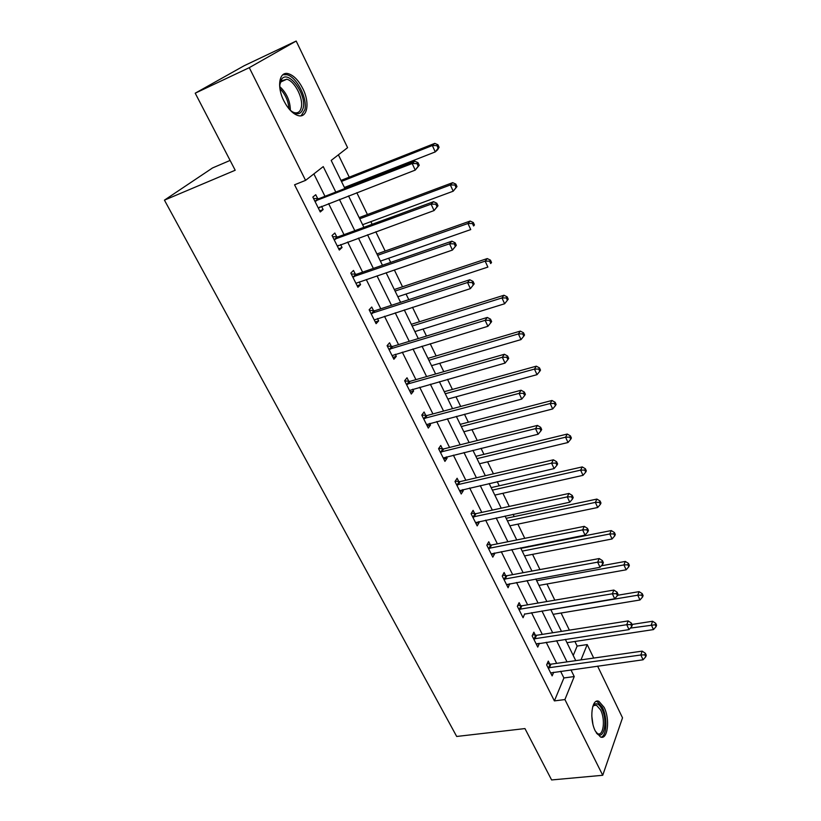 <?xml version="1.0" encoding="UTF-8"?>
<svg xmlns="http://www.w3.org/2000/svg" width="821" height="821" viewBox="0 0 821 821"><rect width="100%" height="100%" fill="white"/><g stroke="black" fill="none" stroke-linecap="round" stroke-linejoin="round"><path stroke-width="1.23" d="M595.379 731.152C589.068 719.237 591.787 697.696 598.94 701.38L604.092 707.312C610.249 719.011 607.745 740.542 600.438 736.95L595.379 731.152M283.881 100.88C276.431 86.482 279.314 70.698 288.571 73.777C293.939 75.583 298.7 80.55 302.857 88.689C310.102 102.892 307.393 118.614 297.961 115.535C292.758 113.78 288.058 108.895 283.881 100.88M230.106 160.423L212.526 167.956L164.436 200.15L456.692 736.468L524.958 728.576L551.609 779.95L602.727 775.281L564.91 699.564L574.238 676.555L570.923 669.833M164.436 200.15L235.196 170.245L195.213 93.194L244.206 65.711L296.176 41.05L347.591 147.667L331.191 160.423L344.923 188.512M573.232 655.486L577.132 646.076L574.905 641.488M569.384 630.138L561.071 613.02M554.822 600.172L546.96 583.988M539.951 569.579L532.562 554.36M528.898 546.817L528.621 546.252M524.773 538.33L517.877 524.137M514.223 516.625L513.094 514.305M509.266 506.424L502.883 493.298M499.25 485.806L497.239 481.67M493.421 473.82L487.582 461.813M483.959 454.362L481.034 448.317M477.237 440.508L471.962 429.66M468.36 422.251L464.46 414.236M460.694 406.467L456.004 396.83M452.422 389.462L447.527 379.374M443.771 371.656L439.717 363.303M436.156 355.975L430.204 343.732M426.479 336.066L423.061 329.036M419.521 321.76L412.481 307.27M408.786 299.655L406.046 294.031M402.536 286.796L394.357 269.965M390.683 262.412L388.661 258.235M385.172 251.072L375.802 231.779M372.159 224.287L370.876 221.649M367.418 214.538L356.807 192.689M353.194 185.269L352.691 184.232M349.274 177.192L338.396 154.82M577.132 646.076L587.2 644.577L593.706 658.062M597.596 666.118L622.523 717.831L602.727 775.281M335.789 192.073L323.248 166.601L305.576 180.363L294.565 184.797L554.391 700.898L563.904 677.961L560.589 671.27M556.659 663.358L546.201 642.279M542.291 634.387L531.526 612.692M527.626 604.831L516.542 582.489M512.663 574.659L501.251 551.661M497.382 543.851L485.632 520.165M481.773 512.396L469.674 488.002M465.846 480.275L453.377 455.152M449.559 447.455L436.721 421.573M432.924 413.917L419.695 387.245M415.929 379.651L402.29 352.158M398.544 344.615L384.495 316.28M380.78 308.788L366.289 279.581M362.605 272.151L347.652 242.021M344.009 234.662L328.595 203.587M324.972 196.301L313.868 173.908M317.748 198.744L315.746 194.721L312.832 197.081L320.272 211.972L323.135 209.56L321.524 206.328M336.795 236.941L334.835 233.02L332.043 235.514L339.309 250.056L342.059 247.511L340.602 244.596M355.411 274.276L353.492 270.448L350.813 273.065L357.915 287.288L360.563 284.61L359.249 281.983M373.606 310.779L371.739 307.023L369.152 309.774L376.1 323.669L378.645 320.878L377.475 318.538M391.391 346.462L389.565 342.798L387.091 345.662L393.885 359.249L396.317 356.345L395.291 354.272M408.796 381.365L407.011 377.783L404.63 380.749L411.28 394.039L413.62 391.032L412.717 389.226M425.822 415.508L424.077 411.998L421.789 415.077L428.285 428.08L430.532 424.96L429.763 423.41M442.478 448.923L440.764 445.485L438.578 448.666L444.941 461.392L447.096 458.169L446.439 456.856M458.785 481.619L457.112 478.253L455.008 481.527L461.228 493.985L463.301 490.681L462.757 489.593M474.743 513.628L473.101 510.344L471.08 513.7L477.175 525.892L479.166 522.495L478.735 521.643M490.373 544.97L488.762 541.757L486.832 545.206L492.795 557.141L494.704 553.662L494.375 553.015M505.674 575.675L504.104 572.514L502.247 576.044L508.086 587.744L509.697 583.741M520.668 605.744L519.129 602.655L517.343 606.267L523.069 617.72L524.701 613.831M535.364 635.208L533.855 632.18L532.141 635.865L537.755 647.092L539.407 643.325M549.762 664.086L548.284 661.121L546.642 664.866L552.143 675.878L553.693 672.235M195.213 93.194L249.276 67.661L296.176 41.05M554.391 700.898L564.91 699.564M305.576 180.363L249.276 67.661M567.013 661.88L556.587 640.688M552.677 632.765L541.942 610.947M538.053 603.045L527 580.591M523.121 572.709L511.74 549.588M507.881 541.737L496.161 517.918M492.313 510.108L480.244 485.58M476.416 477.801L463.978 452.535M460.171 444.797L447.353 418.761M443.566 411.064L430.358 384.228M426.602 376.582L412.984 348.935M409.248 341.341L395.219 312.832M391.504 305.289L377.034 275.897M373.36 268.416L358.438 238.1M354.795 230.691L339.401 199.411M581.001 659.879L587.2 644.577M348.525 195.891L363.898 227.335M367.541 234.785L382.453 265.265M386.127 272.777L400.576 302.333M404.281 309.907L418.289 338.57M422.015 346.205L435.612 373.996M439.368 381.683L452.556 408.653M456.332 416.38L469.119 442.55M472.927 450.319L485.334 475.718M489.162 483.528L501.21 508.178M505.048 516.029L516.748 539.951M520.596 547.833L531.957 571.067M535.826 578.979L546.858 601.536M550.737 609.48L561.451 631.38M565.341 639.354L575.747 660.628M563.904 677.961L574.238 676.555M319.728 210.874L323.135 209.56M338.652 248.753L342.059 247.511M357.156 285.77L360.563 284.61M375.248 321.965L378.645 320.878M392.941 357.361L396.317 356.345M410.243 391.976L413.62 391.032M427.177 425.853L430.532 424.96M443.74 459.001L447.096 458.169M459.955 491.44L463.301 490.681M475.831 523.213L479.166 522.495M491.379 554.319L494.704 553.662M506.608 584.788L509.923 584.183M518.893 609.367L612.363 593.778L614.693 598.776L524.824 614.077M536.718 643.797L539.438 643.377M419.233 165.288L418.012 162.661L416.986 163.595L418.207 166.222L419.233 165.288L415.241 170.101L318.271 207.97M418.207 166.222L415.241 170.101L412.183 163.523L414.779 161.203L319.03 198.631L313.54 198.497M314.843 201.114L412.183 163.523L416.986 163.595M319.882 206.954L318.517 208.462M418.012 162.661L414.779 161.203M344.42 187.475L435.263 151.916L432.349 145.533L434.771 143.377L340.972 180.435M436.967 145.604L438.137 148.16L439.091 147.287L437.932 144.742L436.967 145.604L432.349 145.533L341.464 181.431M439.091 147.287L437.665 149.73L435.263 151.916L438.137 148.16M434.771 143.377L437.932 144.742M279.725 87.129L280.074 82.808L281.665 79.165C288.366 69.354 306.746 94.261 303.206 107.9C301.153 114.868 296.73 115.556 289.957 109.963M291.958 111.635L294.287 112.641C297.951 113.472 300.281 111.748 301.286 107.459C303.554 98.356 294.647 80.91 286.765 79.227L281.326 80.879L279.807 84.491M301.153 115.761L304.889 109.716C307.659 98.417 296.648 76.805 286.868 74.711L282.855 74.742M592.68 706.737L594.661 704.213C597.124 702.909 599.535 704.531 601.896 709.077C608.33 721.259 603.548 742.205 596.251 732.763M596.364 732.886L597.647 733.687C603.497 736.57 605.549 719.329 600.603 709.949L596.467 705.218L593.901 705.455L592.752 706.594M601.105 737.155C606.863 735.914 607.612 717.523 602.44 707.579L597.319 701.698L596.169 701.432M437.993 205.773L436.803 203.208L435.818 204.193L437.008 206.759L437.993 205.773L434.073 210.566L337.359 246.146M437.008 206.759L434.073 210.566L431.087 204.142L433.57 201.679L338.078 236.848L332.618 236.664M334.014 239.455L431.087 204.142L435.818 204.193M338.437 245.376L337.472 246.392M436.803 203.208L433.57 201.679M456.302 245.284L455.142 242.78L454.198 243.827L455.368 246.331L456.302 245.284L452.443 250.066L356.335 283.132M455.368 246.331L452.443 250.066L449.528 243.796L451.909 241.179L356.683 274.204L351.255 273.957M352.732 276.913L449.528 243.796L454.198 243.827M455.142 242.78L451.909 241.179M362.615 224.708L453.202 191.201L450.36 184.971L452.679 182.662L359.146 217.606M454.926 185.023L456.055 187.516L456.979 186.593L455.84 184.099L454.926 185.023L450.36 184.971L359.731 218.797M456.979 186.593L453.202 191.201L456.055 187.516M452.679 182.662L455.84 184.099M380.421 261.119L470.741 229.582L467.96 223.497L470.176 221.054L376.921 253.956M472.465 223.528L473.573 225.97L474.446 224.985L473.337 222.553L472.465 223.528L467.96 223.497L377.588 255.331M474.446 224.985L473.573 225.97M470.176 221.054L473.337 222.553M474.179 283.871L473.05 281.418L472.147 282.527L473.286 284.969L474.179 283.871L470.392 288.633L374.232 319.933M473.286 284.969L470.392 288.633L467.539 282.516L469.807 279.756L374.869 310.718L369.481 310.41M371.041 313.53L467.539 282.516L472.147 282.527M473.05 281.418L469.807 279.756M388.928 349.336L485.139 320.323L487.92 326.296L392.058 355.596M387.296 346.062L392.664 346.421L487.305 317.44L485.139 320.323L489.675 320.323L490.794 322.715L491.646 321.555L490.537 319.164L489.675 320.323M490.537 319.164L487.305 317.44M487.92 326.296L490.794 322.715M406.426 384.351L502.319 357.268L505.038 363.108L409.494 390.468M404.722 380.923L410.059 381.334L504.392 354.262L502.319 357.268L506.803 357.238L507.891 359.577L508.712 358.377L507.624 356.037L506.803 357.238M507.624 356.037L504.392 354.262M505.038 363.108L507.891 359.577M397.836 296.73L487.879 267.092L485.16 261.14L487.274 258.564L394.306 289.515M489.603 261.16L490.681 263.541L491.522 262.504L490.445 260.134L489.603 261.16L485.16 261.14L395.065 291.075M491.522 262.504L490.681 263.541M487.274 258.564L490.445 260.134M414.872 331.581L504.628 303.76L501.97 297.941L503.991 295.242L411.311 324.305M506.352 297.941L507.409 300.27L508.22 299.183L507.152 296.863L506.352 297.941L501.97 297.941L412.163 326.04M507.409 300.27L504.628 303.76M503.991 295.242L507.152 296.863M431.538 365.684L520.996 339.607L518.4 333.911L520.34 331.099L427.967 358.356M522.731 333.901L523.767 336.179L524.537 335.05L523.5 332.772L522.731 333.901L518.4 333.911L428.89 360.265M523.767 336.179L520.996 339.607M520.34 331.099L523.5 332.772M423.544 418.597L519.118 393.362L521.776 399.068L426.54 424.58M421.82 415.046L427.074 415.498L521.089 390.242L519.118 393.362L523.541 393.321L524.598 395.609L525.389 394.357L524.332 392.069L523.541 393.321M524.332 392.069L521.089 390.242M521.776 399.068L524.598 395.609M447.866 399.057L537.016 374.663L534.471 369.091L536.318 366.176L444.264 391.699M538.75 369.07L539.766 371.297L540.495 370.127L539.479 367.9L538.75 369.07L534.471 369.091L445.269 393.762M539.766 371.297L537.016 374.663M536.318 366.176L539.479 367.9M440.292 452.104L535.538 428.644L538.135 434.227L443.227 457.964M438.722 448.451L443.72 448.923L537.416 425.411L535.538 428.644L539.9 428.593L540.936 430.83L541.686 429.527L540.649 427.3L539.9 428.593M540.649 427.3L537.416 425.411M538.135 434.227L540.936 430.83M463.844 431.743L552.677 408.961L550.193 403.511L551.958 400.484L460.222 424.344M554.421 403.47L555.407 405.646L556.104 404.435L555.119 402.259L554.421 403.47L550.193 403.511L461.299 426.551M555.407 405.646L552.677 408.961M551.958 400.484L555.119 402.259M456.692 484.903L551.589 463.147L554.124 468.596L459.555 490.64M455.255 481.147L460.017 481.629L553.385 459.801L551.589 463.147L555.899 463.075L556.915 465.261L557.623 463.927L556.607 461.741L555.899 463.075M556.607 461.741L553.385 459.801M554.124 468.596L556.915 465.261M479.495 463.752L568.009 442.509L565.577 437.183L567.26 434.052L475.852 456.312M569.743 437.131L570.718 439.266L571.385 438.004L570.421 435.879L569.743 437.131L565.577 437.183L477.001 458.662M570.718 439.266L568.009 442.509M567.26 434.052L570.421 435.879M472.732 517.004L567.28 496.879L569.764 502.216L475.544 522.618M471.408 513.156L475.975 513.659L568.994 493.442L567.28 496.879L571.539 496.797L572.535 498.942L573.212 497.557L572.227 495.422L571.539 496.797M572.227 495.422L568.994 493.442M569.764 502.216L572.535 498.942M494.817 495.104L583.013 475.349L580.632 470.135L582.243 466.913L491.163 487.623M584.747 470.074L585.701 472.157L586.338 470.864L585.394 468.781L584.747 470.074L580.632 470.135L492.384 490.116M585.701 472.157L583.013 475.349M582.243 466.913L585.394 468.781M488.444 548.428L582.633 529.884L585.065 535.107L491.194 553.929M487.222 544.497L491.594 545.011L584.275 526.353L582.633 529.884L586.841 529.791L587.815 531.885L588.462 530.458L587.487 528.375L586.841 529.791M587.487 528.375L584.275 526.353M585.065 535.107L587.815 531.885M509.831 525.82L597.698 507.501L595.369 502.39L596.898 499.076L506.167 518.308M599.433 502.319L600.367 504.361L600.972 503.027L600.048 500.984L599.433 502.319L595.369 502.39L507.45 520.935M600.367 504.361L597.698 507.501M596.898 499.076L600.048 500.984M503.827 579.216L597.657 562.169L600.038 567.28L506.516 584.593M502.688 575.203L506.896 575.726L599.217 558.547L597.657 562.169L601.814 562.067L602.768 564.109L603.384 562.662L602.429 560.62L601.814 562.067M602.429 560.62L599.217 558.547M600.038 567.28L602.768 564.109M524.547 555.909L612.076 538.976L609.798 533.978L611.255 530.571L520.863 548.377M613.821 533.886L614.724 535.887L615.309 534.522L614.395 532.521L613.821 533.886L609.798 533.978L522.207 551.127M614.724 535.887L612.076 538.976M611.255 530.571L614.395 532.521M517.835 605.272L521.889 605.806L613.851 590.063L612.363 593.778L616.468 593.655L617.392 595.656L617.987 594.168L617.053 592.177L616.468 593.655M617.053 592.177L613.851 590.063M614.693 598.776L617.392 595.656M538.976 585.414L626.156 569.805L623.919 564.91L625.315 561.42L601.3 565.813M627.901 564.807L628.794 566.767L629.338 565.371L628.455 563.411L627.901 564.807L623.919 564.91L536.677 580.724M628.794 566.767L626.156 569.805M625.315 561.42L628.455 563.411M533.66 638.902L626.751 624.709L629.03 629.604L536.246 644.075M532.665 634.746L536.565 635.29L628.168 620.922L626.751 624.709L630.815 624.576L631.718 626.536L632.283 625.017L631.37 623.067L630.815 624.576M631.37 623.067L628.168 620.922M629.03 629.604L631.718 626.536M553.108 614.334L639.959 599.997L637.763 595.204L639.097 591.643L617.546 595.276M641.694 595.092L642.566 597.011L643.089 595.584L642.217 593.665L641.694 595.092L637.763 595.204L550.86 609.736M642.566 597.011L639.959 599.997M639.097 591.643L642.217 593.665M548.13 667.853L640.842 654.994L643.079 659.786L550.655 672.912M547.186 663.625L550.963 664.179L642.186 651.135L640.842 654.994L644.854 654.86L645.747 656.779L646.271 655.23L645.388 653.311L644.854 654.86M645.388 653.311L642.186 651.135M643.079 659.786L645.747 656.779M566.972 642.689L653.475 629.584L651.32 624.884L652.592 621.251L632.006 624.442M655.209 624.76L656.061 626.649L656.564 625.192L655.712 623.303L655.209 624.76L630.343 628.106M656.061 626.649L653.475 629.584M652.592 621.251L655.712 623.303M315.233 201.135L318.138 198.764M316.136 201.001L319.03 198.631M279.715 86.554C286.652 93.019 290.213 100.942 290.367 110.342M288.992 108.844C288.397 101.045 285.38 94.302 279.91 88.606M591.787 715.943L592.885 723.999M334.393 239.475L337.174 236.971M335.296 239.352L338.078 236.848M353.122 276.944L355.791 274.306M354.015 276.841L356.683 274.204M371.42 313.571L373.986 310.81M372.313 313.478L374.869 310.718M389.308 349.377L391.781 346.503M390.201 349.294L392.664 346.421M406.805 384.392L409.176 381.406M407.688 384.32L410.059 381.334M423.923 418.638L426.202 415.549M424.806 418.587L427.074 415.498M440.672 452.155L442.858 448.964M441.544 452.104L443.72 448.923M457.061 484.954L459.155 481.67M457.933 484.913L460.017 481.629M473.101 517.056L475.113 513.679M473.963 517.035L475.975 513.659M488.813 548.49L490.742 545.031M489.675 548.479L491.594 545.011M504.197 579.267L506.044 575.726M505.048 579.267L506.896 575.726M519.262 609.428L521.037 605.806M520.114 609.428L521.889 605.806M534.019 638.964L535.723 635.269M534.871 638.974L536.565 635.29M548.49 667.914L550.121 664.148M549.331 667.935L550.963 664.179M280.597 82.049L286.765 79.227M281.326 80.879L281.665 79.165M593.901 705.455L594.661 704.213M593.316 705.598L596.467 705.218"/></g></svg>
